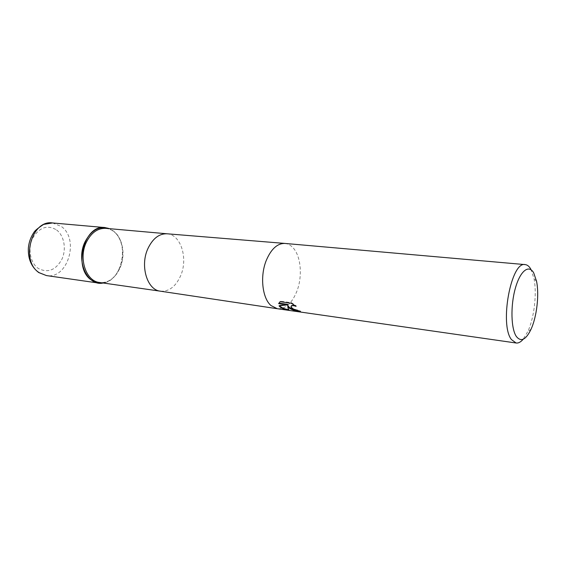 <?xml version="1.0" encoding="UTF-8"?>
<svg xmlns="http://www.w3.org/2000/svg" width="566" height="566" viewBox="0 0 566 566"><rect width="100%" height="100%" fill="white"/><g stroke="black" fill="none" stroke-linecap="round" stroke-linejoin="round"><path stroke-width="0.42" stroke-dasharray="2.83 2.12" d="M105.8 228.346C112.528 229.237 117.516 233.503 120.756 241.151C124.004 250.023 123.742 259.037 119.964 268.199L117.021 273.435C112.118 280.142 106.288 283.156 99.531 282.484M119.539 268.411L116.525 273.774C112.811 278.967 108.354 282.038 103.154 283C122.263 280.892 129.805 243.076 113.653 231.211L109.443 228.671C114.29 230.794 117.926 234.805 120.353 240.706C123.678 249.797 123.402 259.03 119.539 268.411M298.912 310.925L300.673 311.208L298.848 310.267L296.534 309.793C293.266 308.909 291.49 307.748 291.193 306.298M298.848 310.267L298.664 310.776M294.61 305.329L296.23 305.845L291.448 302.704L280.403 301.197L280.205 301.72M291.448 302.704L291.257 303.242M296.23 305.845L296.046 306.362M300.673 311.208L300.489 311.725M288.455 309.659L289.226 309.8C288.483 309.383 288.073 307.975 287.988 305.583M280.403 301.197L278.868 303.121M287.747 304.352L279.257 305.336L279.583 305.796M279.257 305.336L279.073 305.838M289.226 309.8L289.035 310.324M530.809 269.14L533.979 278.536C537.063 293.485 534.269 317.604 527.852 331.457L523.175 339.246M167.055 233.786L167.09 233.793C180.929 234.458 188.315 258.62 180.589 275.854C175.708 286.608 168.993 291.716 160.447 291.186L160.411 291.186M284.967 243.437C287.846 243.72 290.457 245.071 292.785 247.498C300.857 255.627 302.725 275.875 297.03 290.86C292.148 303.157 285.604 309.114 277.404 308.732M52.525 222.947L61.305 226.45C79.735 239.135 67.75 279.682 46.433 275.571M56.586 229.959C64.255 235.718 66.604 249.351 61.821 259.433C55.602 270.286 47.749 273.279 38.255 268.404C30.239 262.985 27.493 248.651 32.644 238.244C39.344 227.277 47.325 224.518 56.586 229.959M117.021 273.435L116.525 273.774M279.562 302.202L279.76 301.678M536.575 281.394L533.979 278.536M531.035 329.263L527.852 331.457M120.756 241.151L120.353 240.706"/><path stroke-width="0.85" d="M160.411 291.186L99.531 282.484C86.096 281.359 78.292 258.478 86.35 242.248C91.218 232.683 97.699 228.048 105.8 228.346L167.055 233.786M103.154 283C87.475 286.686 75.533 260.756 85.049 241.809C91.466 229.888 99.595 225.501 109.443 228.671L104.986 227.574C84.185 224.016 72.611 268.192 91.508 280.128L98.569 283.057L103.154 283M289.276 308.145L287.804 306.093L287.96 307.954L289.035 310.324C284.988 309.666 281.939 308.498 279.88 306.814L279.073 305.838L287.556 304.869L278.677 303.638L280.205 301.72L291.257 303.242L296.046 306.362C293.888 305.548 292.339 305.463 291.391 306.1C290.691 306.765 290.966 307.593 292.24 308.562L300.489 311.725C296.188 311.258 292.452 310.062 289.276 308.145M523.175 339.246C520.798 342.041 518.449 343.293 516.128 343.003L511.487 339.621C499.262 324.721 511.19 260.742 525.206 264.612C527.342 264.831 529.21 266.345 530.809 269.14M516.397 336.544C510.999 328.867 510.398 305.781 515.329 288.356C520.175 270.803 528.892 264.067 533.731 272.932L536.575 281.394C539.334 294.886 536.801 316.762 531.035 329.263C525.941 339.833 521.06 342.26 516.397 336.544M298.912 310.925C293.018 310.055 289.375 308.272 287.988 305.583L287.804 306.093M291.193 306.298L291.582 305.583L294.61 305.329M278.677 303.638L278.868 303.121L287.747 304.352L287.556 304.869M279.583 305.796C281.316 307.628 284.274 308.916 288.455 309.659M160.447 291.186L160.312 291.172C147.21 290.004 139.83 265.893 147.868 248.679C152.707 238.555 159.067 233.588 166.956 233.779L167.09 233.793M516.128 343.003L277.298 308.718L270.994 305.555C262.327 298.24 259.851 276.406 266.169 260.678C271.057 249.068 277.283 243.316 284.861 243.43L525.206 264.612M52.525 222.947L43.61 224.412C37.922 228.14 34.675 230.829 33.868 232.485C30.762 237.048 28.93 242.22 28.357 248.007C27.897 258.768 31.349 266.94 38.7 272.543L46.433 275.571L39.295 272.727C20.185 261.244 31.512 219.481 52.525 222.947L104.986 227.574M160.312 291.172L277.298 308.718M291.391 306.1L291.575 305.583M166.956 233.779L284.861 243.43M46.433 275.571L98.569 283.057"/></g></svg>
